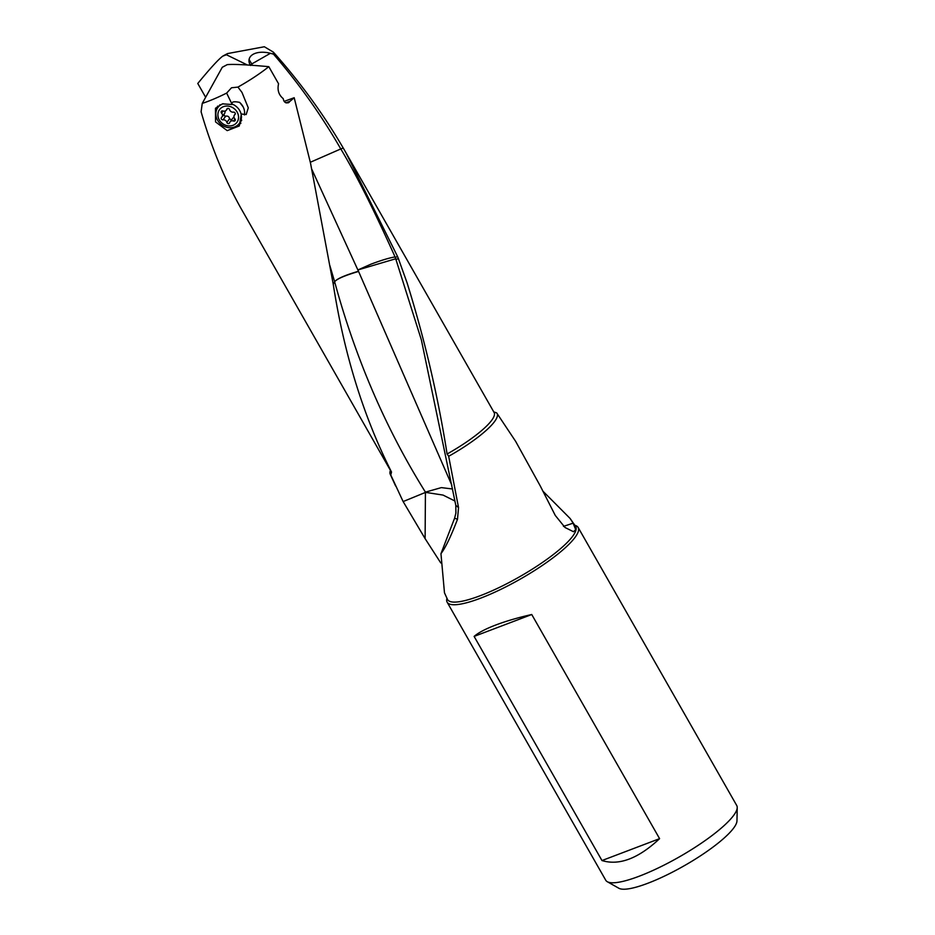 <?xml version="1.0" encoding="UTF-8"?>
<svg xmlns="http://www.w3.org/2000/svg" width="935" height="935" viewBox="0 0 935 935"><rect width="100%" height="100%" fill="white"/><g stroke="black" fill="none" stroke-linecap="round" stroke-linejoin="round"><path stroke-width="1.4" d="M250.136 65.181A17.66 10.04 -163.5 0 1 250.136 64.901L270.414 53.295L273.499 54.16C299.001 83.694 321.43 115.297 340.784 148.945L343.238 148.022L345.856 152.569L397.527 256.459L395.295 257.452L421.346 339.802L455.801 505.321L455.918 513.023L454.609 518.189L457.484 519.299L458.536 507.588L455.801 505.321M273.499 54.16L273.347 52.115C299.925 81.848 323.229 113.825 343.238 148.022M270.414 53.295A19.939 11.337 16.5 0 0 249.107 59.384A19.939 11.337 16.5 0 0 250.136 64.901L250.533 65.508M659.596 838.66L601.976 860.551L474.115 636.408C478.393 632.679 485.627 628.869 495.819 624.989C506.244 621.05 518.224 617.567 531.746 614.517L659.596 838.66C638.418 858.505 619.204 865.81 601.976 860.551M531.746 614.517L474.115 636.408M390.433 470.399A61.453 13.195 -29.7 0 0 390.199 474.15A61.453 13.195 -29.7 0 0 390.783 474.992L391.52 472.035C363.481 416.531 344.057 353.944 333.246 284.252L310.514 163.111L294.186 97.719L284.123 101.401M329.821 265.47L334.636 281.751C336.869 278.922 344.84 275.498 358.572 271.442L358.479 271.243C344.816 275.287 336.869 278.782 334.636 281.751L333.246 284.252M446.965 598.26A75.408 16.187 -29.7 0 0 447.14 602.187A75.408 16.187 -29.7 0 0 499.98 589.775A75.408 16.187 -29.7 0 0 570.292 542.919A75.408 16.187 -29.7 0 0 578.146 527.457A75.408 16.187 -29.7 0 0 574.861 525.306M542.697 490.945L570.093 518.457L573.132 523.168L575.703 529.666L573.482 531.723L565.02 527.492L555.273 515.442L540.36 486.13L515.652 441.378L496.929 413.27A61.453 13.195 -29.7 0 0 496.602 412.873L493.575 411.832M573.132 523.168L563.454 526.393M222.296 67.25A22.323 4.792 -29.7 0 0 227.205 64.644L222.296 67.25L202.252 103.399L201.095 111.779C210.901 145.86 224.003 177.708 240.388 207.325L390.982 471.345A59.372 12.751 150.3 0 0 391.52 472.035M458.536 507.588L448.671 456.28A61.453 13.195 -29.7 0 0 490.676 426.091A61.453 13.195 -29.7 0 0 496.929 413.27M448.671 456.28L447.094 454.013C438.071 396.569 424.759 339.569 407.134 283.013L398.38 258.563L396.078 259.486M452.552 488.993L441.332 487.614L425.437 492.149C385.886 428.849 355.616 358.713 334.636 281.751M358.572 271.442L451.804 485.148M425.425 492.394L425.109 538.642L403.137 501.557L425.565 492.371L443.05 495.082L454.936 501.031M403.137 501.557L425.565 492.371M425.109 538.642L440.771 562.94M570.093 518.457L575.539 526.276A73.736 15.837 150.3 0 1 568.024 541.657A73.736 15.837 150.3 0 1 498.647 587.764A73.736 15.837 150.3 0 1 447.456 599.335L444.476 592.825L440.958 553.66L454.609 518.189M440.958 553.66C445.492 547.746 450.997 536.293 457.484 519.299M395.295 257.452L395.073 256.926C389.439 257.826 381.398 260.246 370.938 264.184L357.871 269.958L395.797 258.75M357.871 269.958L358.479 271.243M397.527 256.459L398.38 258.563M311.834 169.352L357.766 269.724M285.911 102.803L290.06 101.225A59.372 12.751 -29.7 0 0 294.186 97.719M290.06 101.225L288.284 102.827M289.16 102.324C285.946 103.715 283.959 102.476 283.212 98.607C278.724 94.961 277.169 90.017 278.56 83.764L268.812 66.665C247.214 64.725 233.341 64.047 227.205 64.644M202.252 103.399A59.372 12.751 -29.7 0 0 226.644 93.091L231.506 87.773L237.934 87.095A59.372 12.751 -29.7 0 0 268.812 66.665M226.644 93.091L232.184 104.533L222.53 103.855L215.482 108.25L215.553 121.912L227.217 130.631L239.302 125.968L241.323 114L246.174 114.549L248.278 107.852L241.955 92.378L237.934 87.095M390.783 474.992L403.032 501.37M578.146 527.457L736.733 805.503A75.408 16.187 150.3 0 1 737.224 807.595A75.408 16.187 150.3 0 1 728.879 820.965A75.408 16.187 150.3 0 1 662.716 865.787A75.408 16.187 150.3 0 1 607.283 881.705A75.408 16.187 150.3 0 1 605.74 880.221L447.14 602.187M737.224 807.595L736.967 820.872A68.547 14.715 150.3 0 1 729.394 833.027A68.547 14.715 150.3 0 1 669.238 873.769A68.547 14.715 150.3 0 1 618.841 888.25L607.283 881.705M205.606 97.205L197.776 83.484C209.872 68.734 218.159 59.641 222.67 56.193A22.323 4.792 -29.7 0 1 227.567 53.576L264.336 46.75L273.347 52.115M243.088 106.789L239.676 102.394C233.621 101.132 231.132 101.845 232.184 104.533M238.051 124.846A14.843 13.02 -143.4 0 0 240.879 123.186M217.61 106.122A14.843 13.02 -143.4 0 0 216.908 109.126M247.424 65.006L226.422 54.756L222.67 56.193M227.567 53.576L226.422 54.756M310.326 162.269L340.784 148.945M340.983 149.249C356.177 174.565 374.21 210.457 395.073 256.926M225.335 110.926A3.237 2.84 -143.4 0 0 226.784 109.266A1.508 1.321 36.6 0 1 229.578 109.582A3.237 2.84 -143.4 0 0 233.434 112.153A1.508 1.321 36.6 0 1 234.849 114.631A3.237 2.84 -143.4 0 0 234.872 118.874A1.508 1.321 36.6 0 1 233.493 121.024A3.237 2.84 -143.4 0 0 229.659 122.707A1.508 1.321 36.6 0 1 226.866 122.38A3.237 2.84 -143.4 0 0 223.009 119.82A1.508 1.321 36.6 0 1 221.595 117.343A3.237 2.84 -143.4 0 0 221.572 113.1A1.508 1.321 36.6 0 1 222.951 110.949A3.237 2.84 -143.4 0 0 225.335 110.926L224.716 113.275M232.768 118.231L233.984 117.155M231.576 120.007L229.566 118.745L226.866 122.38M224.295 113.708L223.921 115.566L225.709 116.185C227.848 115.765 229.133 116.618 229.566 118.745M223.009 106.835A10.788 9.467 -143.4 0 0 219.304 119.902A10.788 9.467 -143.4 0 0 233.446 125.138A10.788 9.467 -143.4 0 0 237.139 112.071A10.788 9.467 -143.4 0 0 223.009 106.835M223.079 103.727A13.359 11.723 -143.4 0 0 222.179 104.077A13.359 11.723 -143.4 0 0 217.925 107.443A13.359 11.723 -143.4 0 0 219.386 122.73A13.359 11.723 -143.4 0 0 235.117 126.751A13.359 11.723 -143.4 0 0 239.372 123.385A13.359 11.723 -143.4 0 0 231.915 103.984M239.453 102.301A13.359 11.723 36.6 0 1 244.386 114.935M345.856 152.569L494.124 412.522A59.372 12.751 150.3 0 1 487.941 424.689A59.372 12.751 150.3 0 1 447.094 454.013M252.064 64.141A26.718 24.24 32 0 1 249.902 60.904A26.718 24.24 32 0 1 249.107 59.384M235.001 119.002L233.493 121.024M225.709 116.185L223.009 119.82M223.126 111.008L221.572 113.1M227.298 108.565L226.784 109.266M390.199 474.15L395.61 486.001M235.246 113.965L234.44 115.063M232.897 118.067L230.08 121.854M224.797 113.17L222.016 116.91M227.626 108.425L226.375 110.12M239.372 123.385L241.721 120.218M217.925 107.443L219.947 104.732"/></g></svg>
